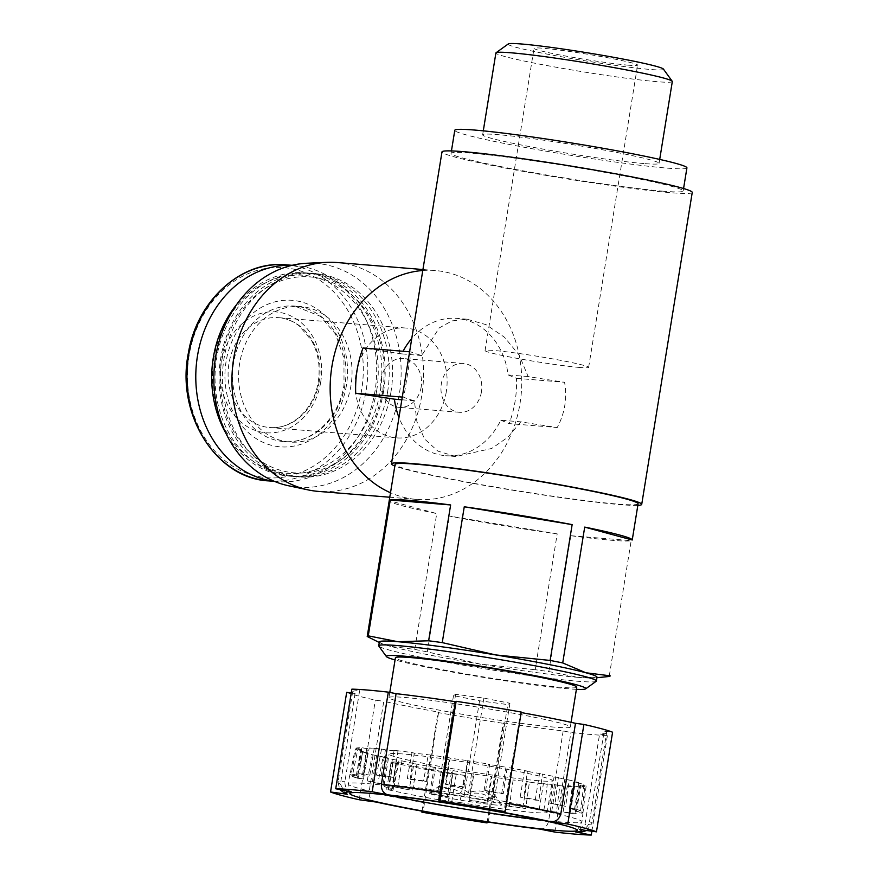 <?xml version="1.0" encoding="UTF-8"?>
<svg xmlns="http://www.w3.org/2000/svg" width="879" height="879" viewBox="0 0 879 879"><rect width="100%" height="100%" fill="white"/><g stroke="black" fill="none" stroke-linecap="round" stroke-linejoin="round"><path stroke-width="0.66" stroke-dasharray="4.39 3.3" d="M434.193 767.345A116.918 6.131 9.2 0 1 413.998 763.598L409.098 789.814L394.056 786.837L398.945 760.632A116.918 6.131 9.2 0 1 383.035 757.237L377.849 783.376L383.101 784.024L367.18 780.86L372.355 754.72A116.918 6.131 9.2 0 1 362.653 752.083L357.292 778.179L363.532 779.091L352.27 776.432L357.632 750.336A116.918 6.131 9.2 0 1 355.303 748.776L349.897 774.849L356.38 775.915L357.621 775.146L351.139 774.069L356.544 748.007A116.918 6.131 9.2 0 1 361.862 747.71L356.566 773.773L362.5 774.871L369.861 775.168L363.917 774.069L369.224 748.007A116.918 6.131 9.2 0 1 381.563 749.018L376.487 775.091L381.156 776.091L393.748 777.421L389.067 776.421L394.144 750.347A116.918 6.131 9.2 0 1 412.02 752.534L407.252 778.651L410.108 779.431L426.403 781.629L423.546 780.849L428.304 754.731A116.918 6.131 9.2 0 1 449.543 757.83L445.17 784.013L445.862 784.475L463.892 787.276L463.2 786.826L467.584 760.643A116.918 6.131 9.2 0 1 489.625 764.29L485.658 790.529L484.087 790.617L501.689 793.693L503.26 793.605L507.227 767.367A116.918 6.131 9.2 0 1 527.433 771.114L523.818 797.418L520.192 797.121L535.245 800.099L538.871 800.395L542.475 774.08A116.918 6.131 9.2 0 1 558.396 777.475L555.067 803.856L549.814 803.208L565.746 806.362L569.065 779.992A116.918 6.131 9.2 0 1 578.778 782.629L575.635 809.054L569.383 808.142L574.405 809.889L580.645 810.801L583.799 784.376A116.918 6.131 9.2 0 1 586.128 785.936L583.03 812.383L576.547 811.317L575.295 812.086L581.777 813.152L584.887 786.705A116.918 6.131 9.2 0 1 579.558 787.002L576.36 813.46L563.065 812.053L568.999 813.163L572.196 786.705A116.918 6.131 9.2 0 1 559.857 785.694L556.44 812.13L539.179 809.801L543.859 810.801L547.276 784.365A116.918 6.131 9.2 0 1 529.411 782.178L525.664 808.581L506.513 805.603L509.37 806.373L513.116 779.981A116.918 6.131 9.2 0 1 491.877 776.882L487.746 803.219L469.034 799.945L469.716 800.406L473.847 774.069A116.918 6.131 9.2 0 1 451.795 770.422L447.268 796.704L448.828 796.616L429.666 793.627L434.193 767.345L451.795 770.422M429.666 793.627A118.083 6.186 -170.8 0 0 447.268 796.704M469.716 800.406A118.083 6.186 -170.8 0 0 487.746 803.219M509.37 806.373A118.083 6.186 -170.8 0 0 525.664 808.581M543.859 810.801A118.083 6.186 -170.8 0 0 556.44 812.13M568.999 813.163A118.083 6.186 -170.8 0 0 576.36 813.46M581.777 813.152A118.083 6.186 -170.8 0 0 583.03 812.482A118.083 6.186 -170.8 0 0 583.03 812.383M580.645 810.801A118.083 6.186 -170.8 0 0 575.635 809.054M565.746 806.362A118.083 6.186 -170.8 0 0 555.067 803.856M538.871 800.395A118.083 6.186 -170.8 0 0 523.818 797.418M503.26 793.605A118.083 6.186 -170.8 0 0 485.658 790.529M463.2 786.826A118.083 6.186 -170.8 0 0 445.17 784.013M423.546 780.849A118.083 6.186 -170.8 0 0 407.252 778.651M389.067 776.421A118.083 6.186 -170.8 0 0 376.487 775.091M387.815 795.121A118.489 6.208 9.2 0 1 347.996 784.024A118.489 6.208 9.2 0 1 347.996 783.892A118.489 6.208 9.2 0 1 374.619 784.266A118.489 6.208 9.2 0 1 504.766 803.362A118.489 6.208 9.2 0 1 581.931 821.777A118.489 6.208 9.2 0 1 581.898 821.909A118.489 6.208 9.2 0 1 562.011 822.041A118.489 6.208 9.2 0 1 540.607 819.865M363.917 774.069A118.083 6.186 -170.8 0 0 356.566 773.773M351.139 774.069A118.083 6.186 -170.8 0 0 349.897 774.718A118.083 6.186 -170.8 0 0 349.897 774.849M352.27 776.432A118.083 6.186 -170.8 0 0 357.292 778.179M367.18 780.86A118.083 6.186 -170.8 0 0 377.849 783.376M394.056 786.837A118.083 6.186 -170.8 0 0 409.098 789.814M538.42 780.739A82.67 4.329 9.2 0 1 446.565 767.653A82.67 4.329 9.2 0 1 389.111 754.138A82.67 4.329 9.2 0 1 471.408 763.082A82.67 4.329 9.2 0 1 552.32 780.574A82.67 4.329 9.2 0 1 538.42 780.739M484.087 790.617L488.339 764.356L507.227 767.367M488.339 764.356L489.625 764.29M445.862 784.475L450.114 758.214L467.584 760.643M450.114 758.214L449.543 757.83M410.108 779.431L414.361 753.171L428.304 754.731M414.361 753.171L412.02 752.534M381.156 776.091L385.42 749.831L398 751.16L394.144 750.347M385.42 749.831L381.563 749.018M362.5 774.871L366.752 748.611L374.113 748.908L369.224 748.007M366.752 748.611L361.862 747.71M356.38 775.915L360.632 749.655L361.873 748.886L356.544 748.007M360.632 749.655L355.303 748.776M363.532 779.091L367.785 752.831L357.632 750.336M367.785 752.831L362.653 752.083M383.101 784.024L387.353 757.764L372.355 754.72M387.353 757.764L383.035 757.237M397.682 787.134L401.934 760.873L398.945 760.632M401.934 760.873L413.998 763.598M487.065 802.758L491.317 776.498L473.847 774.069M491.317 776.498L491.877 776.882M522.807 807.801L527.059 781.541L513.116 779.981M527.059 781.541L529.411 782.178M551.759 811.13L556.011 784.881L543.431 783.541L547.276 784.365M556.011 784.881L559.857 785.694M570.416 812.35L574.679 786.09L567.318 785.793L572.196 786.705M574.679 786.09L579.558 787.002M576.547 811.317L580.799 785.057L579.547 785.826L584.887 786.705M580.799 785.057L586.128 785.936M569.383 808.142L573.646 781.881L583.799 784.376M573.646 781.881L578.778 782.629M549.814 803.208L554.067 776.948L569.065 779.992M554.067 776.948L558.396 777.475M520.192 797.121L524.444 770.861L542.475 774.08M524.444 770.861L527.433 771.114M521.181 712.561A128.598 6.746 9.2 0 0 520.621 712.462L503.843 812.46M351.303 791.836C346.787 790.342 344.678 786.815 344.964 781.244L359.621 690.696A128.598 6.746 9.2 0 0 352.688 691.74A128.598 6.746 9.2 0 0 355.083 693.509L351.237 692.993M355.083 693.509L340.415 784.057L345.194 793.572M376.091 802.044C371.191 800.791 368.861 797.385 369.103 791.847L383.771 701.299A128.598 6.746 9.2 0 0 438.632 712.144L423.151 811.35M488.284 822.107L503.766 722.901A128.598 6.746 9.2 0 0 563.186 730.932L570.954 732.471A137.783 7.219 -170.8 0 0 607.4 735.448L599.632 733.91L584.964 824.458L577.053 832.083M563.186 730.932L548.518 821.491C547.035 826.787 543.947 829.293 539.245 828.996M589.512 821.645A128.598 6.746 9.2 0 1 591.908 823.414L606.576 732.866A128.598 6.746 9.2 0 0 604.181 731.097L589.512 821.645C587.985 827.018 584.678 829.655 579.591 829.556M606.576 732.866A128.598 6.746 9.2 0 1 599.632 733.91M692.245 192.446A126.763 6.647 9.2 0 1 670.93 192.699A126.763 6.647 9.2 0 1 530.081 172.625A126.763 6.647 9.2 0 1 441.983 151.913M637.835 505.37A126.763 6.647 9.2 0 1 620.409 504.645A126.763 6.647 9.2 0 1 494.218 487.131A126.763 6.647 9.2 0 1 394.836 466.002M520.786 421.832L507.974 437.171L491.746 448.455L455.893 456.531L437.896 451.136L424.59 438.995L416.921 421.722L414.394 400.791A126.763 6.647 9.2 0 1 403.802 397.198L411.13 351.93A126.763 6.647 -170.8 0 0 421.733 355.523L439.159 327.955L452.004 320.901L467.09 319.231L486.142 324.692L504.458 337.239L519.214 355.138L528.125 376.553A126.763 6.647 -170.8 0 0 564.571 382.255C567.307 398.121 564.856 413.218 557.242 427.535A126.763 6.647 9.2 0 1 520.786 421.832L500.799 420.195A68.892 57.399 -85.3 0 1 445.664 455.707A68.892 57.399 -85.3 0 1 398.967 417.47M414.394 400.791L401.835 399.769M421.733 355.523L401.736 353.885A68.892 57.399 -85.3 0 1 403.065 351.27M528.125 376.553L508.128 374.926A68.892 57.399 -85.3 0 0 456.871 318.385A68.892 57.399 -85.3 0 0 411.768 338.47M422.777 270.501A114.819 95.668 -85.3 0 1 435.292 270.545A114.819 95.668 -85.3 0 1 519.994 403.571A114.819 95.668 -85.3 0 1 416.613 499.415A114.819 95.668 -85.3 0 1 390.496 492.756M508.128 374.926L516.467 378.333A96.448 80.363 -85.3 0 1 515.072 401.417A96.448 80.363 -85.3 0 1 509.128 423.612L557.242 427.535M500.799 420.195L509.128 423.612M401.736 353.885L363.027 347.996M596.984 677.182A110.227 5.779 9.2 0 1 594.687 677.962A110.227 5.779 9.2 0 1 578.448 677.401L603.554 677.094M377.563 641.736L390.419 646.34L414.734 649.394A123.082 6.45 9.2 0 0 427.304 651.877L480.703 664.194A110.227 5.779 9.2 0 0 578.448 677.401L548.804 671.545A123.082 6.45 9.2 0 1 535.19 669.71L557.198 533.883A123.082 6.45 -170.8 0 1 449.301 516.061L557.198 533.883M379.365 641.934A110.227 5.779 9.2 0 0 381.288 643.395A110.227 5.779 9.2 0 0 390.419 646.34A110.227 5.779 9.2 0 0 480.703 664.194L535.19 669.71M576.404 689.323A101.041 5.296 9.2 0 1 568.834 688.817A101.041 5.296 9.2 0 1 477.561 676.434A101.041 5.296 9.2 0 1 395.056 659.953M576.756 687.147A91.855 4.813 9.2 0 1 561.307 687.334A91.855 4.813 9.2 0 1 459.256 672.787A91.855 4.813 9.2 0 1 395.407 657.778M596.16 681.302A110.227 5.779 9.2 0 1 577.822 681.258A110.227 5.779 9.2 0 1 458.091 664.282A110.227 5.779 9.2 0 1 378.838 646.109M638.088 503.799A123.082 6.45 9.2 0 1 617.399 504.052A123.082 6.45 9.2 0 1 480.637 484.549A123.082 6.45 9.2 0 1 395.089 464.442M548.804 671.545L570.812 535.718A123.082 6.45 -170.8 0 0 611.531 540.266A123.082 6.45 -170.8 0 0 631.188 540.651L609.191 676.467M427.304 651.877L449.301 516.061M414.734 649.394L436.731 513.567A123.082 6.45 -170.8 0 1 389.221 500.667L436.731 513.567M663.403 191.215A117.577 6.164 9.2 0 1 532.762 172.592A117.577 6.164 9.2 0 1 451.048 153.375A117.577 6.164 9.2 0 1 568.098 166.087A117.577 6.164 9.2 0 1 683.17 190.974A117.577 6.164 9.2 0 1 663.403 191.215M686.917 167.889A117.577 6.164 9.2 0 1 667.139 168.12A117.577 6.164 9.2 0 1 536.509 149.507A117.577 6.164 9.2 0 1 454.784 130.29M644.032 163.56A89.361 4.681 9.2 0 1 544.749 149.408A89.361 4.681 9.2 0 1 482.648 134.795A89.361 4.681 9.2 0 1 571.603 144.464A89.361 4.681 9.2 0 1 659.063 163.373A89.361 4.681 9.2 0 1 644.032 163.56M672.314 81.538A89.361 4.681 9.2 0 1 657.294 81.714A89.361 4.681 9.2 0 1 558 67.562A89.361 4.681 9.2 0 1 495.899 52.96M663.414 69.078A78.681 4.12 9.2 0 1 650.251 69.463A78.681 4.12 9.2 0 1 560.89 56.663A78.681 4.12 9.2 0 1 508.282 43.95M628.771 65.222A52.454 2.747 9.2 0 1 570.482 56.915A52.454 2.747 9.2 0 1 534.025 48.345A52.454 2.747 9.2 0 1 586.249 54.015A52.454 2.747 9.2 0 1 637.594 65.112A52.454 2.747 9.2 0 1 628.771 65.222M570.812 535.718L631.188 540.651M337.075 262.524A114.819 95.668 -85.3 0 1 421.777 395.561A114.819 95.668 -85.3 0 1 318.407 491.405M306.749 263.26A112.248 93.526 -85.3 0 1 399.418 393.495A112.248 93.526 -85.3 0 1 288.598 485.768M390.99 391.825A101.964 84.955 -85.3 0 1 299.201 476.934A101.964 84.955 -85.3 0 1 222.816 368.411A101.964 84.955 -85.3 0 1 315.781 273.699A101.964 84.955 -85.3 0 1 390.99 391.825M387.661 391.551A101.964 84.955 -85.3 0 1 295.871 476.671A101.964 84.955 -85.3 0 1 219.486 368.136A101.964 84.955 -85.3 0 1 312.441 273.424A101.964 84.955 -85.3 0 1 387.661 391.551M382.629 390.792A98.283 81.89 -85.3 0 1 248.296 450.828A98.283 81.89 -85.3 0 1 275.479 283.016A98.283 81.89 -85.3 0 1 382.629 390.792M383.607 391.221A101.964 84.955 -85.3 0 1 291.817 476.33A101.964 84.955 -85.3 0 1 215.432 367.807A101.964 84.955 -85.3 0 1 308.397 273.094A101.964 84.955 -85.3 0 1 383.607 391.221M236.462 304.782A101.964 84.955 -85.3 0 1 305.057 272.82A101.964 84.955 -85.3 0 1 380.277 390.946A101.964 84.955 -85.3 0 1 288.488 476.066A101.964 84.955 -85.3 0 1 225.969 433.413M376.717 390.408A99.36 82.791 -85.3 0 1 240.912 451.103A99.36 82.791 -85.3 0 1 268.392 281.456A99.36 82.791 -85.3 0 1 376.717 390.408M351.007 385.332A67.969 56.641 -85.3 0 1 289.817 442.071A67.969 56.641 -85.3 0 1 238.89 369.718A67.969 56.641 -85.3 0 1 300.871 306.573A67.969 56.641 -85.3 0 1 351.007 385.332M291.85 265.359A108.392 90.306 -85.3 0 1 295.036 265.546A108.392 90.306 -85.3 0 1 375.003 391.133A108.392 90.306 -85.3 0 1 277.412 481.615A108.392 90.306 -85.3 0 1 274.237 481.285M320.692 382.156A60.629 50.51 -85.3 0 1 237.835 419.195A60.629 50.51 -85.3 0 1 254.602 315.682A60.629 50.51 -85.3 0 1 320.692 382.156M516.467 378.333L564.571 382.255M402.274 397.077L403.802 397.198M409.603 351.798L411.13 351.93M554.858 727.175A91.855 4.813 9.2 0 1 452.795 712.627A91.855 4.813 9.2 0 1 388.957 697.618A91.855 4.813 9.2 0 1 480.395 707.551A91.855 4.813 9.2 0 1 570.306 726.988A91.855 4.813 9.2 0 1 554.858 727.175M604.181 731.097L612.586 732.229M438.632 712.144L437.995 712.539A137.783 7.219 -170.8 0 0 503.129 723.307L503.766 722.901M346.678 692.366A137.783 7.219 -170.8 0 0 375.355 700.156L383.771 701.299M351.864 689.158L359.621 690.696M520.621 712.462L521.269 712.056M591.886 831.215L607.4 735.448M554.814 832.072L570.954 732.471M486.999 822.909L503.129 723.307M422.019 811.152L437.995 712.539M359.225 799.758L375.355 700.156M464.376 775.355A82.67 4.329 9.2 0 1 396.671 761.972L391.111 762.104L393.056 762.719A99.206 5.197 -170.8 0 0 442.796 772.553L464.376 775.355L459.97 802.527A82.67 4.329 -170.8 0 0 533.289 812.438A82.67 4.329 -170.8 0 0 547.188 812.262A82.67 4.329 -170.8 0 0 466.277 794.77A82.67 4.329 -170.8 0 0 383.969 785.826A82.67 4.329 -170.8 0 0 392.265 789.133L396.671 761.972M535.245 800.099L539.497 773.839M560.494 805.724L564.747 779.464M574.405 809.889L578.657 783.628M575.295 812.086L579.547 785.826M563.065 812.053L567.318 785.793M539.179 809.801L543.431 783.541M506.513 805.603L510.776 779.343M469.034 799.945L473.287 773.696M431.226 793.539L435.479 767.279M448.828 796.616L453.081 770.356M412.723 790.1L416.976 763.851M372.432 781.508L376.684 755.248M358.511 777.344L362.763 751.084M357.621 775.146L361.873 748.886M369.861 775.168L374.113 748.908M393.748 777.421L398 751.16M426.403 781.629L430.655 755.369M463.892 787.276L468.144 761.016M501.689 793.693L505.941 767.433M481.45 391.836A24.491 20.404 -85.3 0 1 459.398 412.284A24.491 20.404 -85.3 0 1 441.049 386.211A24.491 20.404 -85.3 0 1 463.387 363.456A24.491 20.404 -85.3 0 1 481.45 391.836M421.206 386.925A24.491 20.404 -85.3 0 1 399.154 407.373A24.491 20.404 -85.3 0 1 380.805 381.299A24.491 20.404 -85.3 0 1 403.142 358.544A24.491 20.404 -85.3 0 1 421.206 386.925M446.279 391.88A55.113 45.917 -85.3 0 1 396.671 437.885A55.113 45.917 -85.3 0 1 355.38 379.223A55.113 45.917 -85.3 0 1 405.626 328.021A55.113 45.917 -85.3 0 1 446.279 391.88M579.821 367.477A52.454 2.747 9.2 0 1 521.533 359.17A52.454 2.747 9.2 0 1 485.076 350.589A52.454 2.747 9.2 0 1 537.3 356.27A52.454 2.747 9.2 0 1 588.633 367.367A52.454 2.747 9.2 0 1 579.821 367.477M459.97 802.527L451.828 801.417L456.234 774.256M392.265 789.133L386.716 789.265L388.661 789.88A99.206 5.197 -170.8 0 0 438.401 799.714L451.828 801.417M495.668 804.999A36.742 1.923 9.2 0 1 453.938 799.011A36.742 1.923 9.2 0 1 429.381 793.078A36.742 1.923 9.2 0 1 465.892 797.143A36.742 1.923 9.2 0 1 501.821 804.812A36.742 1.923 9.2 0 1 495.668 804.999M492.427 799.352C483.966 792.605 474.561 791.342 464.211 795.528C456.399 788.353 447.719 786.628 438.149 790.375L439.896 785.518L440.302 789.045C450.542 784.837 459.948 786.101 468.529 792.858C478.099 789.111 486.79 790.825 494.58 798.011L494.372 794.528L492.427 799.352L507.776 704.595L509.93 703.255L483.868 698.102L455.652 694.289L453.498 695.63L479.56 700.783L507.776 704.595M509.93 703.255L494.58 798.011M479.56 700.783L464.211 795.528M453.498 695.63L438.149 790.375M455.652 694.289L440.302 789.045M483.868 698.102L468.529 792.858M505.952 803.01A128.598 6.746 9.2 0 1 506.524 803.109M340.415 784.057A128.598 6.746 9.2 0 1 338.019 782.288A128.598 6.746 9.2 0 1 344.964 781.244M423.975 802.692A128.598 6.746 9.2 0 1 369.103 791.847M548.518 821.491A128.598 6.746 9.2 0 1 489.109 813.449M586.656 830.512L591.908 823.414A128.598 6.746 9.2 0 1 584.964 824.458M344.931 384.837A67.969 56.641 -85.3 0 1 283.741 441.577A67.969 56.641 -85.3 0 1 232.814 369.224A67.969 56.641 -85.3 0 1 294.795 306.079A67.969 56.641 -85.3 0 1 344.931 384.837M346.414 385.474A73.484 61.222 -85.3 0 1 245.977 430.369A73.484 61.222 -85.3 0 1 266.293 304.903A73.484 61.222 -85.3 0 1 346.414 385.474M286.191 264.832A108.392 90.306 -85.3 0 1 366.147 390.408A108.392 90.306 -85.3 0 1 268.567 480.89M361.676 389.76A105.348 87.779 -85.3 0 1 217.673 454.113A105.348 87.779 -85.3 0 1 246.812 274.226A105.348 87.779 -85.3 0 1 361.676 389.76M319.22 381.519A55.113 45.917 -85.3 0 1 269.6 427.524A55.113 45.917 -85.3 0 1 228.309 368.861A55.113 45.917 -85.3 0 1 278.555 317.66A55.113 45.917 -85.3 0 1 319.22 381.519M448.444 801.143L452.839 773.981M438.401 799.714L442.796 772.553M388.661 789.88L393.056 762.719M388.254 789.243L392.66 762.082M391.649 789.518L396.044 762.357M349.897 774.718L347.996 783.892M583.03 812.482L581.931 821.777M352.688 691.74L338.019 782.288L339.81 789.573M455.893 456.542L445.664 455.707M467.09 319.22L456.871 318.385M594.687 677.962L596.885 677.742M381.288 643.395L379.278 642.494M683.17 190.974L683.565 188.524M451.048 153.375L451.443 150.924M659.063 163.373L659.7 159.418M482.648 134.795L483.285 130.85M435.292 270.545L422.931 269.534M416.613 499.415L389.771 497.228M315.781 273.699L312.441 273.424M299.201 476.934L295.871 476.671M308.397 273.094L305.057 272.82M291.817 476.33L288.488 476.066M300.871 306.573L294.795 306.079L320.363 316.275L335.47 333.998L343.953 358.171L344.008 384.848C339.041 419.151 310.573 444.686 283.741 441.577L289.817 442.071M295.036 265.546L292.07 265.304M277.412 481.615L274.446 481.373M570.306 726.988L571.053 722.329M388.957 697.618L389.793 692.421M577.129 830.424L581.898 821.909M349.831 793.616L347.996 784.024M547.188 812.262L552.32 780.574M383.969 785.826L389.111 754.138M463.387 363.456L403.142 358.544M459.398 412.284L399.154 407.373M405.626 328.021L278.555 317.66C285.961 318.275 292.817 321.011 299.135 325.867L311.364 340.206C318.209 352.6 320.527 366.367 318.286 381.53C314.221 409.537 291.037 430.062 269.6 427.524L396.671 437.885M588.633 367.367L637.594 65.112M485.076 350.589L534.025 48.345M386.716 789.265L391.111 762.104M393.188 789.507L397.594 762.335M439.896 785.518L429.381 793.078M494.372 794.517L501.821 804.812"/><path stroke-width="1.32" d="M540.607 819.865A118.489 6.208 9.2 0 1 387.815 795.121M488.252 822.118L539.245 828.996L554.814 832.072A137.783 7.219 -170.8 0 0 591.27 835.05L575.701 831.973A119.412 6.263 9.2 0 0 579.591 829.556L596.456 831.831A137.783 7.219 -170.8 0 0 567.768 824.052L550.913 821.766C555.989 821.865 559.297 819.228 560.824 813.855L575.492 723.307A128.598 6.746 9.2 0 0 521.181 712.561M550.913 821.766A119.412 6.263 9.2 0 0 503.843 812.46L505.128 811.669A137.783 7.219 -170.8 0 0 440.005 800.901L438.709 801.703L455.487 701.695A128.598 6.746 9.2 0 0 396.077 693.663L388.309 692.136A137.783 7.219 -170.8 0 0 351.864 689.158L335.723 788.76L351.303 791.836A119.412 6.263 9.2 0 0 347.403 794.253L330.537 791.979A137.783 7.219 -170.8 0 0 359.225 799.758L376.091 802.044L423.118 811.35L421.865 812.141A137.783 7.219 -170.8 0 0 486.999 822.909L488.284 822.107A119.412 6.263 9.2 0 0 539.245 828.996M396.077 693.663L381.409 784.211C381.134 789.76 383.255 793.287 387.749 794.814L372.18 791.737A137.783 7.219 -170.8 0 0 335.723 788.76M345.194 793.572L347.403 794.253M575.701 831.973L582.568 831.765L586.656 830.512M394.836 466.002A126.763 6.647 9.2 0 1 391.463 463.848L441.983 151.913A126.763 6.647 9.2 0 1 568.175 165.615A126.763 6.647 9.2 0 1 692.245 192.446L641.714 504.381A126.763 6.647 9.2 0 1 637.835 505.37M391.463 463.848A126.763 6.647 9.2 0 1 517.654 477.561A126.763 6.647 9.2 0 1 641.714 504.381M401.835 399.769L394.407 399.165A68.892 57.399 -85.3 0 0 398.967 417.47M403.065 351.27A68.892 57.399 -85.3 0 1 411.768 338.47M390.496 492.756A114.819 95.668 -85.3 0 1 331.581 368.609A114.819 95.668 -85.3 0 1 422.777 270.501M409.603 351.798L363.027 347.996A96.448 80.363 -85.3 0 0 355.698 393.276L394.407 399.165M395.056 659.953A101.041 5.296 9.2 0 1 386.43 656.602L378.838 646.109A110.227 5.779 9.2 0 1 378.739 645.779L379.365 641.934A110.227 5.779 9.2 0 1 397.901 641.714A110.227 5.779 9.2 0 1 495.646 654.921A110.227 5.779 9.2 0 1 585.919 672.776L610.224 675.83A123.082 6.45 9.2 0 1 610.224 675.841A123.082 6.45 9.2 0 1 609.191 676.467L596.885 677.742M379.278 642.494L367.213 636.495A123.082 6.45 9.2 0 1 367.224 636.484A123.082 6.45 9.2 0 1 368.257 635.847L397.901 641.714L428.633 640.78A123.082 6.45 9.2 0 1 442.247 642.615L495.646 654.921L550.144 660.437A123.082 6.45 9.2 0 1 562.714 662.931L585.919 672.776A110.227 5.779 9.2 0 1 596.984 677.182L596.358 681.027A110.227 5.779 9.2 0 1 596.16 681.302L585.645 688.861A101.041 5.296 9.2 0 1 576.404 689.323M386.43 656.602A101.041 5.296 9.2 0 1 486.933 667.227A101.041 5.296 9.2 0 1 585.645 688.861M389.793 692.421L395.407 657.778A91.855 4.813 9.2 0 1 486.856 667.71A91.855 4.813 9.2 0 1 576.756 687.147L571.053 722.329M378.739 645.779A110.227 5.779 9.2 0 1 488.471 657.701A110.227 5.779 9.2 0 1 596.358 681.027M367.224 636.484L395.089 464.442A123.082 6.45 9.2 0 1 517.621 477.747A123.082 6.45 9.2 0 1 638.088 503.799L632.232 540.003A123.082 6.45 -170.8 0 0 584.711 527.103L562.714 662.931M367.224 636.473L389.221 500.667M368.257 635.847L390.254 500.03A123.082 6.45 -170.8 0 1 450.63 504.953L390.254 500.03M428.633 640.78L450.63 504.953M442.247 642.615L464.255 506.787A123.082 6.45 -170.8 0 1 572.141 524.62L464.255 506.787M550.144 660.437L572.141 524.62M451.443 150.924L454.784 130.29A117.577 6.164 9.2 0 1 571.833 143.002A117.577 6.164 9.2 0 1 686.917 167.889L683.565 188.524M483.285 130.85L495.899 52.96A89.361 4.681 9.2 0 1 496.064 52.74A89.361 4.681 9.2 0 1 584.854 62.629A89.361 4.681 9.2 0 1 672.226 81.275A89.361 4.681 9.2 0 1 672.314 81.538L659.7 159.418M496.064 52.74L508.282 43.95A78.681 4.12 9.2 0 1 586.469 52.652A78.681 4.12 9.2 0 1 663.414 69.078L672.226 81.275M632.232 540.003L584.711 527.103M389.771 497.228L318.407 491.405A114.819 95.668 -85.3 0 1 308.408 489.955A114.819 95.668 -85.3 0 1 232.386 369.191A114.819 95.668 -85.3 0 1 326.977 262.349A114.819 95.668 -85.3 0 1 337.075 262.524L422.931 269.534M308.408 489.955L288.598 485.768A112.248 93.526 -85.3 0 1 214.278 367.708A112.248 93.526 -85.3 0 1 306.749 263.26L326.977 262.349M225.969 433.413A101.964 84.955 -85.3 0 1 236.462 304.782M274.237 481.285A108.392 90.306 -85.3 0 1 196.215 366.235A108.392 90.306 -85.3 0 1 291.85 265.359M355.698 393.276L402.274 397.077M557.802 830.556A115.149 6.032 9.2 0 1 430.897 812.504A115.149 6.032 9.2 0 1 349.831 793.616A115.149 6.032 9.2 0 1 464.464 805.944A115.149 6.032 9.2 0 1 577.129 830.424A115.149 6.032 9.2 0 1 557.802 830.556M596.456 831.831L612.586 732.229A137.783 7.219 -170.8 0 0 583.909 724.45L575.492 723.307M351.237 692.993L346.678 692.366L330.537 791.979M505.128 811.669L521.269 712.056A137.783 7.219 -170.8 0 0 456.135 701.299L455.487 701.695M372.18 791.737L388.309 692.136M440.005 800.901L456.135 701.299M567.768 824.052L583.909 724.45M591.27 835.05L591.886 831.215M421.865 812.141L422.019 811.152M506.524 803.109A128.598 6.746 9.2 0 1 560.824 813.855M387.749 794.814A119.412 6.263 9.2 0 1 438.709 801.703M381.409 784.211A128.598 6.746 9.2 0 1 440.829 792.243M423.151 811.35A119.412 6.263 9.2 0 1 376.091 802.044M274.446 481.373L268.567 480.89A108.392 90.306 -85.3 0 1 187.37 365.521A108.392 90.306 -85.3 0 1 286.191 264.832L292.07 265.304M339.81 789.573L345.172 793.605M268.567 480.89C215.926 478.484 175.657 413.943 188.425 352.809C197.028 300.299 241.648 260.063 286.191 264.832"/></g></svg>
